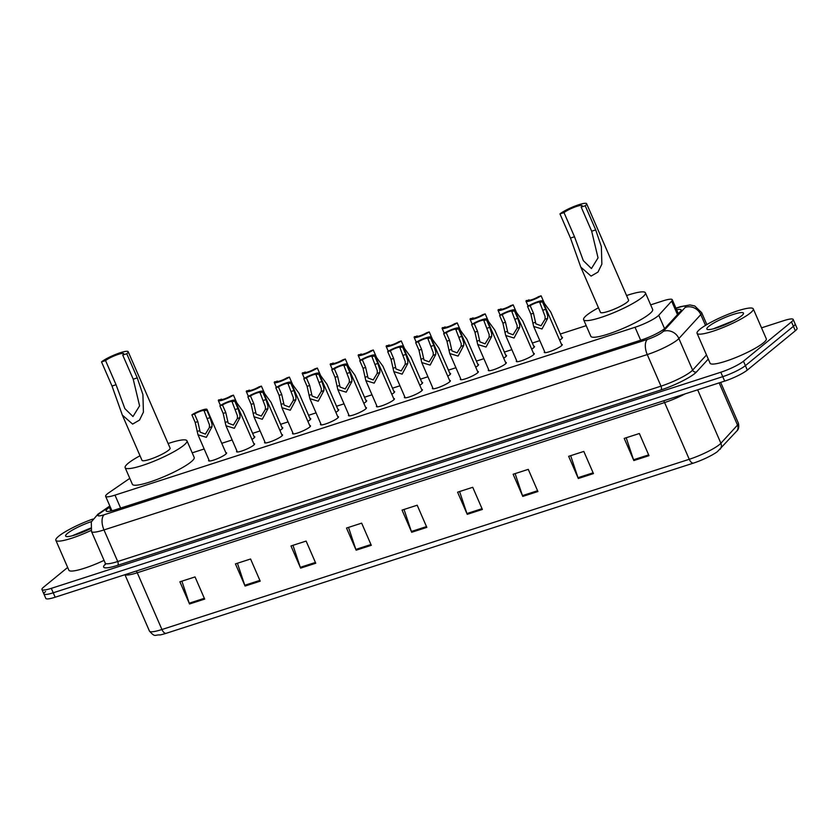 <?xml version="1.0" encoding="UTF-8"?>
<svg xmlns="http://www.w3.org/2000/svg" width="839" height="839" viewBox="0 0 839 839"><rect width="100%" height="100%" fill="white"/><g stroke="black" fill="none" stroke-linecap="round" stroke-linejoin="round"><path stroke-width="1.26" d="M253.997 436.5A9.806 1.636 156.5 0 1 254.794 436.783A9.806 1.636 156.5 0 1 253.881 438.084A9.806 1.636 156.5 0 1 251.952 439.405M281.977 427.471A9.806 1.636 156.5 0 1 282.764 427.754A9.806 1.636 156.5 0 1 281.852 429.054A9.806 1.636 156.5 0 1 279.922 430.376M309.948 418.441A9.806 1.636 156.5 0 1 310.734 418.724A9.806 1.636 156.5 0 1 309.822 420.024A9.806 1.636 156.5 0 1 307.892 421.346M337.918 409.411A9.806 1.636 156.5 0 1 338.704 409.694A9.806 1.636 156.5 0 1 337.792 410.995A9.806 1.636 156.5 0 1 335.862 412.316M365.888 400.392A9.806 1.636 156.5 0 1 366.674 400.664A9.806 1.636 156.5 0 1 365.762 401.965A9.806 1.636 156.5 0 1 363.832 403.286M393.858 391.362A9.806 1.636 156.5 0 1 394.645 391.635A9.806 1.636 156.5 0 1 393.732 392.935A9.806 1.636 156.5 0 1 391.803 394.257M421.828 382.332A9.806 1.636 156.5 0 1 422.625 382.605A9.806 1.636 156.5 0 1 421.713 383.905A9.806 1.636 156.5 0 1 419.783 385.227M449.809 373.303A9.806 1.636 156.5 0 1 450.595 373.575A9.806 1.636 156.5 0 1 449.683 374.876A9.806 1.636 156.5 0 1 447.753 376.197M477.779 364.273A9.806 1.636 156.5 0 1 478.566 364.546A9.806 1.636 156.5 0 1 477.653 365.846A9.806 1.636 156.5 0 1 475.723 367.167M505.749 355.243A9.806 1.636 156.5 0 1 506.536 355.516A9.806 1.636 156.5 0 1 505.623 356.816A9.806 1.636 156.5 0 1 503.694 358.148M533.719 346.213A9.806 1.636 156.5 0 1 534.506 346.486A9.806 1.636 156.5 0 1 533.594 347.797A9.806 1.636 156.5 0 1 531.664 349.118M561.69 337.184A9.806 1.636 156.5 0 1 562.476 337.456A9.806 1.636 156.5 0 1 561.564 338.767A9.806 1.636 156.5 0 1 559.634 340.089M309.727 425.562A9.806 1.636 156.5 0 1 310.514 425.834A9.806 1.636 156.5 0 1 309.601 427.145A9.806 1.636 156.5 0 1 299.785 432.221A9.806 1.636 156.5 0 1 292.528 433.658A9.806 1.636 156.5 0 1 292.863 432.893M337.698 416.532A9.806 1.636 156.5 0 1 338.484 416.805A9.806 1.636 156.5 0 1 337.572 418.116A9.806 1.636 156.5 0 1 327.755 423.192A9.806 1.636 156.5 0 1 320.498 424.628A9.806 1.636 156.5 0 1 320.834 423.863M365.668 407.502A9.806 1.636 156.5 0 1 366.454 407.785A9.806 1.636 156.5 0 1 365.542 409.086A9.806 1.636 156.5 0 1 355.726 414.162A9.806 1.636 156.5 0 1 348.479 415.599A9.806 1.636 156.5 0 1 348.804 414.833M393.638 398.473A9.806 1.636 156.5 0 1 394.424 398.756A9.806 1.636 156.5 0 1 393.512 400.056A9.806 1.636 156.5 0 1 383.696 405.132A9.806 1.636 156.5 0 1 376.449 406.569A9.806 1.636 156.5 0 1 376.784 405.803M281.757 434.592A9.806 1.636 156.5 0 1 282.544 434.864A9.806 1.636 156.5 0 1 281.631 436.175A9.806 1.636 156.5 0 1 271.815 441.251A9.806 1.636 156.5 0 1 264.558 442.688A9.806 1.636 156.5 0 1 264.893 441.922M225.806 452.651A9.806 1.636 156.5 0 1 226.603 452.924A9.806 1.636 156.5 0 1 225.681 454.224A9.806 1.636 156.5 0 1 215.875 459.311A9.806 1.636 156.5 0 1 208.617 460.747A9.806 1.636 156.5 0 1 208.953 459.982M253.777 443.621A9.806 1.636 156.5 0 1 254.574 443.894A9.806 1.636 156.5 0 1 253.661 445.194A9.806 1.636 156.5 0 1 243.845 450.281A9.806 1.636 156.5 0 1 236.588 451.718A9.806 1.636 156.5 0 1 236.923 450.952M421.608 389.443A9.806 1.636 156.5 0 1 422.405 389.726A9.806 1.636 156.5 0 1 421.482 391.026A9.806 1.636 156.5 0 1 411.676 396.113A9.806 1.636 156.5 0 1 404.419 397.539A9.806 1.636 156.5 0 1 404.755 396.774M449.578 380.413A9.806 1.636 156.5 0 1 450.375 380.696A9.806 1.636 156.5 0 1 449.463 381.997A9.806 1.636 156.5 0 1 439.646 387.083A9.806 1.636 156.5 0 1 432.389 388.509A9.806 1.636 156.5 0 1 432.725 387.744M477.559 371.383A9.806 1.636 156.5 0 1 478.345 371.667A9.806 1.636 156.5 0 1 477.433 372.967A9.806 1.636 156.5 0 1 467.617 378.053A9.806 1.636 156.5 0 1 460.359 379.48A9.806 1.636 156.5 0 1 460.695 378.714M505.529 362.354A9.806 1.636 156.5 0 1 506.316 362.637A9.806 1.636 156.5 0 1 505.403 363.937A9.806 1.636 156.5 0 1 495.587 369.024A9.806 1.636 156.5 0 1 488.329 370.46A9.806 1.636 156.5 0 1 488.665 369.684M533.499 353.334A9.806 1.636 156.5 0 1 534.286 353.607A9.806 1.636 156.5 0 1 533.373 354.907A9.806 1.636 156.5 0 1 523.557 359.994A9.806 1.636 156.5 0 1 516.3 361.431A9.806 1.636 156.5 0 1 516.635 360.665M561.469 344.305A9.806 1.636 156.5 0 1 562.256 344.577A9.806 1.636 156.5 0 1 561.343 345.878A9.806 1.636 156.5 0 1 551.527 350.964A9.806 1.636 156.5 0 1 544.28 352.401A9.806 1.636 156.5 0 1 544.605 351.635M129.793 478.345L108.881 492.734A18.385 3.062 -23.5 0 0 107.35 493.877A18.385 3.062 -23.5 0 0 105.63 496.321A18.385 3.062 -23.5 0 0 114.985 495.136L635.029 327.273A18.385 3.062 -23.5 0 0 658.751 315.244L671.63 301.159A18.385 3.062 -23.5 0 0 672.27 299.712A18.385 3.062 -23.5 0 0 662.915 300.897L650.665 304.861M586.199 325.668L560.316 334.016M539.823 340.634L532.346 343.046M511.853 349.664L504.375 352.076M483.883 358.693L476.395 361.106M455.913 367.723L448.425 370.135M427.942 376.753L420.454 379.165M399.972 385.783L392.484 388.195M372.002 394.802L364.514 397.225M344.021 403.832L336.544 406.254M316.051 412.861L308.574 415.284M288.081 421.891L280.593 424.314M260.111 430.921L252.623 433.344M232.141 439.951L221.748 443.307M204.171 448.98L192.204 452.84M110.192 506.798L109.395 507.343A18.385 3.062 -23.5 0 0 107.864 508.486A18.385 3.062 -23.5 0 0 106.144 510.92A18.385 3.062 -23.5 0 0 115.499 509.734L641.615 339.91A18.385 3.062 -23.5 0 0 665.337 327.892L680.471 311.342A18.385 3.062 -23.5 0 0 681.111 309.895A18.385 3.062 -23.5 0 0 676.633 309.748M761.529 327.839L783.836 320.634A18.385 3.062 156.5 0 1 793.191 319.449A18.385 3.062 156.5 0 1 791.481 321.893L743.459 361.21A18.385 3.062 156.5 0 1 720.806 372.243L51.305 588.349A18.385 3.062 156.5 0 1 41.95 589.534A18.385 3.062 156.5 0 1 43.659 587.101L67.665 567.447M793.191 319.449L795.12 323.885A18.385 3.062 156.5 0 1 793.411 326.329L745.389 365.647A18.385 3.062 156.5 0 1 722.736 376.669L53.235 592.785A18.385 3.062 156.5 0 1 43.88 593.97A18.385 3.062 156.5 0 1 45.589 591.526M43.88 593.97L45.809 598.406A18.385 3.062 156.5 0 0 55.164 597.221L724.665 381.105A18.385 3.062 156.5 0 0 747.318 370.072L795.341 330.755A18.385 3.062 156.5 0 0 797.05 328.322L795.12 323.885A18.385 3.062 156.5 0 1 793.411 326.329L745.389 365.647A18.385 3.062 156.5 0 1 722.736 376.669L53.235 592.785A18.385 3.062 156.5 0 1 43.88 593.97L41.95 589.534M648.998 455.671L639.36 433.511L624.206 438.398L633.844 460.559L648.998 455.671M626.198 437.748L633.539 459.762A4.898 2.454 72.1 0 0 633.844 460.559M593.456 473.595L583.818 451.434L568.664 456.322L578.302 478.492L593.456 473.595M570.656 455.682L577.998 477.695A4.898 2.454 72.1 0 0 578.302 478.492M537.914 491.528L528.276 469.358L513.132 474.255L522.77 496.415L537.914 491.528M515.125 473.605L522.466 495.618A4.898 2.454 72.1 0 0 522.77 496.415M482.373 509.451L472.735 487.291L457.591 492.178L467.229 514.338L482.373 509.451M459.583 491.539L466.924 513.552A4.898 2.454 72.1 0 0 467.229 514.338M204.674 599.088L195.036 576.928L179.892 581.815L189.53 603.986L204.674 599.088M181.885 581.175L189.226 603.189A4.898 2.454 72.1 0 0 189.53 603.986M260.216 581.165L250.578 559.005L235.434 563.892L245.072 586.052L260.216 581.165M237.427 563.242L244.768 585.255A4.898 2.454 72.1 0 0 245.072 586.052M315.758 563.242L306.12 541.071L290.976 545.958L300.614 568.129L315.758 563.242M292.968 545.319L300.299 567.332A4.898 2.454 72.1 0 0 300.614 568.129M371.299 545.308L361.661 523.148L346.507 528.035L356.145 550.195L371.299 545.308M348.5 527.395L355.841 549.409A4.898 2.454 72.1 0 0 356.145 550.195M426.831 527.385L417.193 505.214L402.049 510.102L411.687 532.272L426.831 527.385M404.041 509.462L411.383 531.475A4.898 2.454 72.1 0 0 411.687 532.272M736.632 431.194A6.125 5.663 -137.5 0 0 737.512 425.09A24.509 4.09 -23.5 0 0 738.372 423.16C739.211 426.925 738.635 429.599 736.632 431.194L717.366 451.676A20.105 3.356 156.5 0 1 693.371 463.138L166.049 633.351A20.105 3.356 156.5 0 1 160.008 634.945C154.764 634.546 155.383 637.839 149.457 631.096A24.509 4.09 -23.5 0 0 161.937 629.512A6.125 3.062 72.1 0 0 166.049 633.351M91.094 530.437A30.644 5.107 156.5 0 1 55.846 540.285A30.644 5.107 156.5 0 1 58.699 536.215A30.644 5.107 156.5 0 1 92.804 519.068M104.057 560.379A30.644 5.107 156.5 0 1 68.861 570.205L55.846 540.285M90.57 528.119L72.836 535.492M90.643 528.622A19.979 3.335 156.5 0 1 66.113 536.436A19.979 3.335 156.5 0 1 67.487 533.373A19.979 3.335 156.5 0 1 91.43 521.606M86.448 530.605L77.125 534.296M101.519 361.892L105.557 360.592A10.414 1.741 156.5 0 1 115.981 355.191A10.414 1.741 156.5 0 1 123.69 353.67A10.414 1.741 156.5 0 1 122.725 355.044L126.762 353.743L137.26 377.896L142.913 394.582L143.417 412.138L139.526 420.077L132.614 424.094L122.337 415.085L112.017 386.045L101.519 361.892A15.322 2.559 156.5 0 1 116.852 353.953A15.322 2.559 156.5 0 1 128.189 351.709A15.322 2.559 156.5 0 1 126.762 353.743M105.557 360.592L116.055 384.734L124.875 408.635L132.982 416.543L139.589 405.845L133.223 379.197L122.725 355.044M122.337 415.085L142.011 460.349A15.322 2.559 -23.5 0 0 153.348 458.104A15.322 2.559 -23.5 0 0 168.681 450.165A15.322 2.559 -23.5 0 0 170.107 448.131L128.189 351.709M168.115 443.537A33.707 5.621 156.5 0 1 186.971 440.8A33.707 5.621 156.5 0 1 183.825 445.268A33.707 5.621 156.5 0 1 150.097 462.74A33.707 5.621 156.5 0 1 125.147 467.68A33.707 5.621 156.5 0 1 128.294 463.201A33.707 5.621 156.5 0 1 140.019 455.755M186.971 440.8L194.197 457.423A33.707 5.621 156.5 0 1 191.061 461.89A33.707 5.621 156.5 0 1 157.323 479.363A33.707 5.621 156.5 0 1 132.384 484.302L125.147 467.68M559.97 213.914L564.007 212.603A10.414 1.741 156.5 0 1 574.432 207.202A10.414 1.741 156.5 0 1 582.14 205.681A10.414 1.741 156.5 0 1 581.175 207.065L585.213 205.765L595.711 229.907L601.364 246.593L601.867 264.149L597.976 272.088L591.065 276.104L580.787 267.106L570.468 238.056L559.97 213.914A15.322 2.559 156.5 0 1 575.302 205.964A15.322 2.559 156.5 0 1 586.639 203.73A15.322 2.559 156.5 0 1 585.213 205.765M564.007 212.603L574.505 236.755L583.325 260.656L591.432 268.553L598.039 257.867L591.673 231.207L581.175 207.065M580.787 267.106L600.462 312.36A15.322 2.559 -23.5 0 0 611.799 310.115A15.322 2.559 -23.5 0 0 627.132 302.176A15.322 2.559 -23.5 0 0 628.568 300.142L586.639 203.73M626.565 295.548A33.707 5.621 156.5 0 1 645.422 292.811A33.707 5.621 156.5 0 1 642.286 297.289A33.707 5.621 156.5 0 1 608.548 314.761A33.707 5.621 156.5 0 1 583.608 319.69A33.707 5.621 156.5 0 1 586.744 315.212A33.707 5.621 156.5 0 1 598.469 307.766M645.422 292.811L652.648 309.434A33.707 5.621 156.5 0 1 649.512 313.912A33.707 5.621 156.5 0 1 615.774 331.384A33.707 5.621 156.5 0 1 590.834 336.313L583.608 319.69M750.423 312.937A30.644 5.107 156.5 0 1 719.747 328.815A30.644 5.107 156.5 0 1 697.073 333.303A30.644 5.107 156.5 0 1 699.936 329.234A30.644 5.107 156.5 0 1 730.601 313.346A30.644 5.107 156.5 0 1 753.275 308.867A30.644 5.107 156.5 0 1 750.423 312.937M753.275 308.867L766.29 338.788A30.644 5.107 156.5 0 1 763.427 342.857A30.644 5.107 156.5 0 1 732.762 358.735A30.644 5.107 156.5 0 1 710.088 363.224L697.073 333.303M733.852 320.624L714.062 328.51M708.714 326.392A19.979 3.335 156.5 0 1 730.234 315.474A19.979 3.335 156.5 0 1 743.459 313.744A19.979 3.335 156.5 0 1 741.645 315.768A19.979 3.335 156.5 0 1 723.187 325.522A19.979 3.335 156.5 0 1 707.34 329.454A19.979 3.335 156.5 0 1 708.714 326.392M727.686 323.613L718.352 327.315M194.512 414.005L197.815 421.598L200.196 432.169L205.377 434.109L209.404 427.523L209.467 424.87L204.139 410.89A6.125 1.017 -23.5 0 0 204.192 410.617A6.125 1.017 -23.5 0 0 200.479 411.215A6.125 1.017 -23.5 0 0 194.512 414.005L191.9 414.844L195.204 422.437L198.004 434.801L209.404 461.02M191.9 414.844A9.187 1.531 -23.5 0 1 201.024 410.439A9.187 1.531 -23.5 0 1 207.002 409.401A9.187 1.531 -23.5 0 1 206.74 410.051L210.044 417.654L211.994 424.052L212.005 426.684L206.352 437.329L198.004 434.801M206.74 410.051L204.139 410.89M222.482 404.975L225.785 412.568L228.166 423.139L233.347 425.079L237.385 418.493L237.437 415.84L232.109 401.86A6.125 1.017 -23.5 0 0 232.162 401.587A6.125 1.017 -23.5 0 0 228.46 402.185A6.125 1.017 -23.5 0 0 222.482 404.975L219.87 405.814L223.174 413.417L225.974 425.772L237.374 451.99M219.87 405.814A9.187 1.531 -23.5 0 1 228.995 401.409A9.187 1.531 -23.5 0 1 234.972 400.371A9.187 1.531 -23.5 0 1 234.71 401.021L238.024 408.624L239.964 415.022L239.975 417.654L234.322 428.299L225.974 425.772M234.71 401.021L232.109 401.86M250.452 395.945L253.756 403.538L256.147 414.109L261.317 416.05L265.355 409.463L265.407 406.81L260.08 392.83A6.125 1.017 -23.5 0 0 260.132 392.558A6.125 1.017 -23.5 0 0 256.43 393.155A6.125 1.017 -23.5 0 0 250.452 395.945L247.851 396.784L251.155 404.388L253.944 416.742L265.344 442.961M247.851 396.784A9.187 1.531 -23.5 0 1 256.965 392.379A9.187 1.531 -23.5 0 1 262.943 391.341A9.187 1.531 -23.5 0 1 262.691 391.991L265.994 399.595L267.935 405.992L267.945 408.624L262.292 419.269L253.944 416.742M262.691 391.991L260.08 392.83M278.422 386.915L281.726 394.519L284.117 405.08L289.287 407.02L293.325 400.434L293.377 397.78L288.05 383.801A6.125 1.017 -23.5 0 0 288.113 383.528A6.125 1.017 -23.5 0 0 284.4 384.126A6.125 1.017 -23.5 0 0 278.422 386.915L275.821 387.754L279.125 395.358L281.914 407.712L293.314 433.931M275.821 387.754A9.187 1.531 -23.5 0 1 284.945 383.35A9.187 1.531 -23.5 0 1 290.913 382.311A9.187 1.531 -23.5 0 1 290.661 382.962L293.965 390.565L295.905 396.962L295.915 399.595L290.263 410.24L281.914 407.712M290.661 382.962L288.05 383.801M306.392 377.886L309.696 385.489L312.087 396.05L317.268 397.99L321.295 391.404L321.347 388.751L316.03 374.771A6.125 1.017 -23.5 0 0 316.083 374.498A6.125 1.017 -23.5 0 0 312.37 375.096A6.125 1.017 -23.5 0 0 306.392 377.886L303.791 378.725L307.095 386.328L309.885 398.682L321.295 424.912M303.791 378.725A9.187 1.531 -23.5 0 1 312.916 374.32A9.187 1.531 -23.5 0 1 318.893 373.282A9.187 1.531 -23.5 0 1 318.631 373.932L321.935 381.535L323.875 387.943L323.896 390.565L318.233 401.21L309.885 398.682M318.631 373.932L316.03 374.771M334.362 368.856L337.666 376.459L340.057 387.02L345.238 388.96L349.265 382.374L349.328 379.721L344 365.752A6.125 1.017 -23.5 0 0 344.053 365.468A6.125 1.017 -23.5 0 0 340.34 366.066A6.125 1.017 -23.5 0 0 334.362 368.856L331.762 369.695L335.065 377.298L337.855 389.653L349.265 415.882M331.762 369.695A9.187 1.531 -23.5 0 1 340.886 365.29A9.187 1.531 -23.5 0 1 346.864 364.252A9.187 1.531 -23.5 0 1 346.601 364.902L349.905 372.506L351.845 378.913L351.866 381.535L346.203 392.18L337.855 389.653M346.601 364.902L344 365.752M362.333 359.826L365.647 367.43L368.027 377.99L373.208 379.931L377.235 373.345L377.298 370.691L371.971 356.722A6.125 1.017 -23.5 0 0 372.023 356.439A6.125 1.017 -23.5 0 0 368.311 357.036A6.125 1.017 -23.5 0 0 362.333 359.826L359.732 360.665L363.035 368.269L365.835 380.623L377.235 406.852M359.732 360.665A9.187 1.531 -23.5 0 1 368.856 356.26A9.187 1.531 -23.5 0 1 374.834 355.222A9.187 1.531 -23.5 0 1 374.572 355.872L377.875 363.476L379.815 369.884L379.836 372.506L374.184 383.15L365.835 380.623M374.572 355.872L371.971 356.722M390.313 350.796L393.617 358.4L395.998 368.971L401.178 370.901L405.206 364.315L405.268 361.661L399.941 347.692A6.125 1.017 -23.5 0 0 399.993 347.409A6.125 1.017 -23.5 0 0 396.291 348.007A6.125 1.017 -23.5 0 0 390.313 350.796L387.702 351.635L391.005 359.239L393.806 371.593L405.206 397.822M387.702 351.635A9.187 1.531 -23.5 0 1 396.826 347.231A9.187 1.531 -23.5 0 1 402.804 346.192A9.187 1.531 -23.5 0 1 402.542 346.853L405.845 354.446L407.796 360.854L407.806 363.476L402.154 374.131L393.806 371.593M402.542 346.853L399.941 347.692M418.283 341.767L421.587 349.37L423.968 359.941L429.149 361.871L433.186 355.285L433.239 352.632L427.911 338.662A6.125 1.017 -23.5 0 0 427.963 338.39A6.125 1.017 -23.5 0 0 424.261 338.977A6.125 1.017 -23.5 0 0 418.283 341.767L415.672 342.606L418.976 350.209L421.776 362.563L433.176 388.793M415.672 342.606A9.187 1.531 -23.5 0 1 424.796 338.201A9.187 1.531 -23.5 0 1 430.774 337.163A9.187 1.531 -23.5 0 1 430.522 337.823L433.826 345.416L435.766 351.824L435.777 354.446L430.124 365.101L421.776 362.563M430.522 337.823L427.911 338.662M446.254 332.737L449.557 340.34L451.948 350.912L457.119 352.841L461.156 346.255L461.209 343.612L455.881 329.633A6.125 1.017 -23.5 0 0 455.934 329.36A6.125 1.017 -23.5 0 0 452.231 329.947A6.125 1.017 -23.5 0 0 446.254 332.737L443.653 333.576L446.956 341.179L449.746 353.534L461.146 379.763M443.653 333.576A9.187 1.531 -23.5 0 1 452.766 329.171A9.187 1.531 -23.5 0 1 458.744 328.133A9.187 1.531 -23.5 0 1 458.493 328.794L461.796 336.387L463.736 342.794L463.747 345.416L458.094 356.072L449.746 353.534M458.493 328.794L455.881 329.633M474.224 323.707L477.527 331.311L479.918 341.882L485.089 343.822L489.127 337.226L489.179 334.583L483.862 320.603A6.125 1.017 -23.5 0 0 483.914 320.33A6.125 1.017 -23.5 0 0 480.202 320.918A6.125 1.017 -23.5 0 0 474.224 323.707L471.623 324.557L474.926 332.15L477.716 344.504L489.116 370.733M471.623 324.557A9.187 1.531 -23.5 0 1 480.747 320.141A9.187 1.531 -23.5 0 1 486.725 319.103A9.187 1.531 -23.5 0 1 486.463 319.764L489.766 327.357L491.706 333.765L491.717 336.397L486.064 347.042L477.716 344.504M486.463 319.764L483.862 320.603M502.194 314.677L505.498 322.281L507.889 332.852L513.069 334.792L517.097 328.206L517.149 325.553L511.832 311.573A6.125 1.017 -23.5 0 0 511.884 311.3A6.125 1.017 -23.5 0 0 508.172 311.888A6.125 1.017 -23.5 0 0 502.194 314.677L499.593 315.527L502.897 323.12L505.686 335.474L517.097 361.703M499.593 315.527A9.187 1.531 -23.5 0 1 508.717 311.112A9.187 1.531 -23.5 0 1 514.695 310.073A9.187 1.531 -23.5 0 1 514.433 310.734L517.736 318.327L519.677 324.735L519.698 327.367L514.034 338.012L505.686 335.474M514.433 310.734L511.832 311.573M530.164 305.658L533.468 313.251L535.859 323.823L541.04 325.763L545.067 319.177L545.13 316.523L539.802 302.543A6.125 1.017 -23.5 0 0 539.855 302.271A6.125 1.017 -23.5 0 0 536.142 302.858A6.125 1.017 -23.5 0 0 530.164 305.658L527.563 306.497L530.867 314.09L533.656 326.444L545.067 352.674M527.563 306.497A9.187 1.531 -23.5 0 1 536.687 302.082A9.187 1.531 -23.5 0 1 542.665 301.044A9.187 1.531 -23.5 0 1 542.403 301.704L545.707 309.308L547.647 315.705L547.668 318.338L542.004 328.982L533.656 326.444M542.403 301.704L539.802 302.543M254.458 437.549L243.048 411.32L236.745 402.73L233.431 395.138A9.187 1.531 -23.5 0 1 224.317 399.542A9.187 1.531 -23.5 0 1 218.339 400.581L220.447 405.436M221.381 399.511L218.591 399.92A9.187 1.531 -23.5 0 0 218.339 400.581M221.202 399.081A6.125 1.017 -23.5 0 0 221.15 399.354A6.125 1.017 -23.5 0 0 224.852 398.766A6.125 1.017 -23.5 0 0 230.83 395.977L233.431 395.138M282.428 428.519L271.028 402.29L264.715 393.701L261.411 386.108A9.187 1.531 -23.5 0 1 252.287 390.513A9.187 1.531 -23.5 0 1 246.309 391.551L248.417 396.407M249.351 390.481L246.561 390.901A9.187 1.531 -23.5 0 0 246.309 391.551M249.173 390.051A6.125 1.017 -23.5 0 0 249.12 390.334A6.125 1.017 -23.5 0 0 252.822 389.736A6.125 1.017 -23.5 0 0 258.8 386.947L261.411 386.108M310.399 419.49L298.999 393.26L292.685 384.671L289.382 377.078A9.187 1.531 -23.5 0 1 280.257 381.483A9.187 1.531 -23.5 0 1 274.28 382.521L276.388 387.387M277.321 381.451L274.542 381.871A9.187 1.531 -23.5 0 0 274.28 382.521M277.143 381.021A6.125 1.017 -23.5 0 0 277.09 381.305A6.125 1.017 -23.5 0 0 280.792 380.707A6.125 1.017 -23.5 0 0 286.77 377.917L289.382 377.078M338.369 410.46L326.969 384.231L320.655 375.652L317.352 368.048A9.187 1.531 -23.5 0 1 308.228 372.453A9.187 1.531 -23.5 0 1 302.25 373.491L304.368 378.358M305.302 372.422L302.512 372.841A9.187 1.531 -23.5 0 0 302.25 373.491M305.113 372.002A6.125 1.017 -23.5 0 0 305.06 372.275A6.125 1.017 -23.5 0 0 308.773 371.677A6.125 1.017 -23.5 0 0 314.751 368.887L317.352 368.048M366.339 401.43L354.939 375.201L348.625 366.622L345.322 359.019A9.187 1.531 -23.5 0 1 336.198 363.423A9.187 1.531 -23.5 0 1 330.22 364.462L332.338 369.328M333.272 363.392L330.482 363.811A9.187 1.531 -23.5 0 0 330.22 364.462M333.083 362.972A6.125 1.017 -23.5 0 0 333.031 363.245A6.125 1.017 -23.5 0 0 336.743 362.647A6.125 1.017 -23.5 0 0 342.721 359.858L345.322 359.019M394.32 392.4L382.909 366.171L376.596 357.592L373.292 349.989A9.187 1.531 -23.5 0 1 364.168 354.394A9.187 1.531 -23.5 0 1 358.19 355.432L360.309 360.298M361.242 354.362L358.452 354.782A9.187 1.531 -23.5 0 0 358.19 355.432M361.053 353.943A6.125 1.017 -23.5 0 0 361.001 354.215A6.125 1.017 -23.5 0 0 364.713 353.618A6.125 1.017 -23.5 0 0 370.691 350.828L373.292 349.989M422.29 383.371L410.879 357.152L404.566 348.563L401.262 340.959A9.187 1.531 -23.5 0 1 392.138 345.364A9.187 1.531 -23.5 0 1 386.171 346.402L388.279 351.268M389.212 345.332L386.422 345.752A9.187 1.531 -23.5 0 0 386.171 346.402M389.034 344.913A6.125 1.017 -23.5 0 0 388.971 345.186A6.125 1.017 -23.5 0 0 392.683 344.588A6.125 1.017 -23.5 0 0 398.661 341.798L401.262 340.959M450.26 374.341L438.849 348.122L432.546 339.533L429.232 331.929A9.187 1.531 -23.5 0 1 420.119 336.334A9.187 1.531 -23.5 0 1 414.141 337.372L416.249 342.239M417.182 336.303L414.393 336.722A9.187 1.531 -23.5 0 0 414.141 337.372M417.004 335.883A6.125 1.017 -23.5 0 0 416.952 336.156A6.125 1.017 -23.5 0 0 420.654 335.558A6.125 1.017 -23.5 0 0 426.632 332.768L429.232 331.929M478.23 365.311L466.83 339.092L460.517 330.503L457.213 322.9A9.187 1.531 -23.5 0 1 448.089 327.315A9.187 1.531 -23.5 0 1 442.111 328.353L444.219 333.209M445.152 327.273L442.373 327.692A9.187 1.531 -23.5 0 0 442.111 328.353M444.974 326.853A6.125 1.017 -23.5 0 0 444.922 327.126A6.125 1.017 -23.5 0 0 448.624 326.528A6.125 1.017 -23.5 0 0 454.602 323.739L457.213 322.9M506.2 356.281L494.8 330.063L488.487 321.473L485.183 313.87A9.187 1.531 -23.5 0 1 476.059 318.285A9.187 1.531 -23.5 0 1 470.081 319.323L472.189 324.179M473.123 318.243L470.343 318.663A9.187 1.531 -23.5 0 0 470.081 319.323M472.944 317.824A6.125 1.017 -23.5 0 0 472.892 318.096A6.125 1.017 -23.5 0 0 476.594 317.499A6.125 1.017 -23.5 0 0 482.572 314.709L485.183 313.87M534.17 347.252L522.77 321.033L516.457 312.444L513.153 304.84A9.187 1.531 -23.5 0 1 504.029 309.255A9.187 1.531 -23.5 0 1 498.051 310.294L500.17 315.149M501.103 309.213L498.314 309.633A9.187 1.531 -23.5 0 0 498.051 310.294M500.914 308.794A6.125 1.017 -23.5 0 0 500.862 309.067A6.125 1.017 -23.5 0 0 504.575 308.479A6.125 1.017 -23.5 0 0 510.552 305.69L513.153 304.84M562.14 338.232L550.741 312.003L544.427 303.414L541.124 295.81A9.187 1.531 -23.5 0 1 531.999 300.226A9.187 1.531 -23.5 0 1 526.022 301.264L528.14 306.12M529.073 300.184L526.284 300.603A9.187 1.531 -23.5 0 0 526.022 301.264M528.885 299.764A6.125 1.017 -23.5 0 0 528.832 300.037A6.125 1.017 -23.5 0 0 532.545 299.45A6.125 1.017 -23.5 0 0 538.523 296.66L541.124 295.81M120.617 508.088L114.985 495.136M677.482 314.615L671.63 301.159M664.561 328.626L658.751 315.244M640.66 340.225L635.029 327.273M109.993 506.347L100.093 513.164A12.26 2.045 -23.5 0 0 99.075 513.919A12.26 2.045 -23.5 0 0 104.162 514.758L647.446 339.396A12.26 2.045 -23.5 0 0 662.548 332.045A12.26 2.045 -23.5 0 0 663.261 331.374L685.169 307.441A12.26 2.045 -23.5 0 0 679.359 307.263L676.024 308.343M706.837 324.578L701.656 312.664A24.509 4.09 156.5 0 1 700.796 314.594L678.887 338.537A24.509 4.09 156.5 0 1 677.461 339.858A24.509 4.09 156.5 0 1 647.257 354.572L103.984 529.933A24.509 4.09 156.5 0 1 91.503 531.517L105.242 563.105A24.509 4.09 -23.5 0 0 117.712 561.522L660.996 386.16A24.509 4.09 -23.5 0 0 691.2 371.446A24.509 4.09 -23.5 0 0 692.626 370.125L706.501 354.96M708.284 359.071L696.538 371.918A27.572 4.604 156.5 0 1 660.943 389.946L117.67 565.318A3.062 1.531 72.1 0 0 117.712 561.522L103.984 529.933A12.26 6.135 -107.9 0 1 104.162 514.758M696.538 371.918A3.062 2.832 42.5 0 1 692.626 370.125L678.887 338.537A12.26 11.316 -137.5 0 0 663.261 331.374M117.67 565.318A27.572 4.604 156.5 0 1 105.431 564.102M51.305 588.349L55.164 597.221M720.806 372.243L724.665 381.105M743.459 361.21L747.318 370.072M791.481 321.893L795.341 330.755M647.446 339.396A12.26 6.135 -107.9 0 0 647.257 354.572L660.996 386.16A3.062 1.531 72.1 0 1 660.943 389.946M685.169 307.441A12.26 11.316 -137.5 0 1 700.796 314.594L705.494 325.385M679.359 307.263A12.26 6.135 -107.9 0 1 680.408 306.686L675.93 308.123M100.093 513.164A12.26 9.187 -124.5 0 0 97.964 514.15L109.836 505.98M110.979 510.993L109.395 507.343M663.628 400.811A6.125 3.062 -107.9 0 1 664.582 402.552L137.26 572.764A24.509 4.09 156.5 0 1 125.042 574.663M685.085 393.879A24.509 4.09 156.5 0 1 664.582 402.552L689.259 459.29A24.509 4.09 -23.5 0 0 720.89 443.254L737.512 425.09L719.159 382.888M720.009 449.358A6.125 5.663 -137.5 0 0 720.89 443.254L697.66 389.82M693.371 463.138A6.125 3.062 -107.9 0 1 689.259 459.29L161.937 629.512L137.26 572.764A6.125 3.062 -107.9 0 0 136.306 571.023M426.495 526.598L411.383 531.475M370.953 544.521L355.841 549.409M315.412 562.455L300.299 567.332M259.88 580.378L244.768 585.255M204.338 598.312L189.226 603.189M482.037 508.675L466.924 513.552M537.568 490.742L522.466 495.618M593.11 472.818L577.998 477.695M648.652 454.885L633.539 459.762M133.223 379.197L137.26 377.896M112.017 386.045L116.055 384.734M591.673 231.207L595.711 229.907M570.468 238.056L574.505 236.755M212.005 426.684L209.404 427.523M199.734 430.648L197.134 431.487M197.815 421.598L195.204 422.437M210.044 417.654L207.443 418.493M239.975 417.654L237.385 418.493M227.705 421.618L225.104 422.457M225.785 412.568L223.174 413.417M238.024 408.624L235.413 409.463M267.945 408.624L265.355 409.463M255.675 412.589L253.074 413.428M253.756 403.538L251.155 404.388M265.994 399.595L263.383 400.434M295.915 399.595L293.325 400.434M283.645 403.559L281.055 404.398M281.726 394.519L279.125 395.358M293.965 390.565L291.364 391.404M323.896 390.565L321.295 391.404M311.615 394.529L309.025 395.368M309.696 385.489L307.095 386.328M321.935 381.535L319.334 382.374M351.866 381.535L349.265 382.374M339.585 385.5L336.995 386.339M337.666 376.459L335.065 377.298M349.905 372.506L347.304 373.345M379.836 372.506L377.235 373.345M367.566 376.47L364.965 377.309M365.647 367.43L363.035 368.269M377.875 363.476L375.274 364.315M407.806 363.476L405.206 364.315M395.536 367.44L392.935 368.279M393.617 358.4L391.005 359.239M405.845 354.446L403.244 355.285M435.777 354.446L433.186 355.285M423.506 358.41L420.905 359.249M421.587 349.37L418.976 350.209M433.826 345.416L431.215 346.255M463.747 345.416L461.156 346.255M451.476 349.381L448.875 350.22M449.557 340.34L446.956 341.179M461.796 336.387L459.185 337.226M491.717 336.397L489.127 337.226M479.447 340.351L476.856 341.19M477.527 331.311L474.926 332.15M489.766 327.357L487.165 328.206M519.698 327.367L517.097 328.206M507.417 331.321L504.826 332.16M505.498 322.281L502.897 323.12M517.736 318.327L515.136 319.177M547.668 318.338L545.067 319.177M535.387 322.291L532.796 323.13M533.468 313.251L530.867 314.09M545.707 309.308L543.106 310.147M111.923 510.773L105.63 496.321M678.342 313.671L672.27 299.712M97.964 514.15L91.315 521.9L91.503 531.517M105.295 564.668L105.242 563.105M701.656 312.664L694.744 305.962L689.92 304.956L680.408 306.686M738.372 423.16L720.649 382.406M149.457 631.096L124.938 574.694M207.002 409.401L226.268 453.689M234.972 400.371L254.238 444.66M262.943 391.341L282.208 435.63M290.913 382.311L310.178 426.6M318.893 373.282L338.148 417.581M346.864 364.252L366.119 408.551M374.834 355.222L394.089 399.521M402.804 346.192L422.069 390.492M430.774 337.163L450.04 381.462M458.744 328.133L478.01 372.432M486.725 319.103L505.98 363.402M514.695 310.073L533.95 354.373M542.665 301.044L561.92 345.343"/></g></svg>
